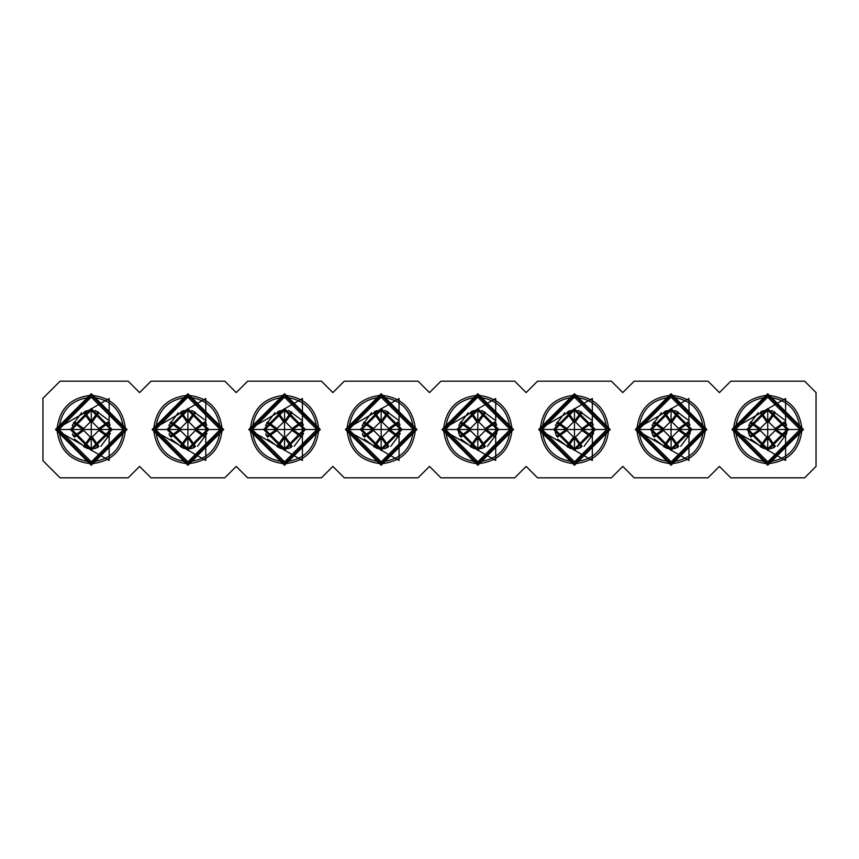 <?xml version="1.0" encoding="UTF-8"?>
<svg xmlns="http://www.w3.org/2000/svg" width="859" height="859" viewBox="0 0 859 859"><rect width="100%" height="100%" fill="white"/><g stroke="black" fill="none" stroke-linecap="round" stroke-linejoin="round"><path stroke-width="1.29" d="M60.066 477.819L128.174 477.819L139.588 466.405L151.001 477.819L224.811 477.819L236.225 466.405L247.639 477.819L321.449 477.819L332.863 466.405L344.276 477.819L418.086 477.819L429.5 466.405L440.914 477.819L514.724 477.819L526.138 466.405L537.551 477.819L611.361 477.819L622.775 466.405L634.189 477.819L707.999 477.819L719.413 466.405L730.826 477.819L804.636 477.819L816.05 466.405L816.05 392.595L804.636 381.181L730.826 381.181L719.413 392.595L707.999 381.181L634.189 381.181L622.775 392.595L611.361 381.181L537.551 381.181L526.138 392.595L514.724 381.181L440.914 381.181L429.5 392.595L418.086 381.181L344.276 381.181L332.863 392.595L321.449 381.181L247.639 381.181L236.225 392.595L224.811 381.181L151.001 381.181L139.588 392.595L128.174 381.181L60.066 381.181L42.95 398.297L42.95 460.703L60.066 477.819L42.95 460.703L42.95 398.297L60.066 381.181L128.174 381.181L139.588 392.595L151.001 381.181L224.811 381.181L236.225 392.595L247.639 381.181L321.449 381.181L332.863 392.595L344.276 381.181L418.086 381.181L429.5 392.595L440.914 381.181L514.724 381.181L526.138 392.595L537.551 381.181L611.361 381.181L622.775 392.595L634.189 381.181L707.999 381.181L719.413 392.595L730.826 381.181L804.636 381.181L816.05 392.595L816.05 466.405L804.636 477.819L730.826 477.819L719.413 466.405L707.999 477.819L634.189 477.819L622.775 466.405L611.361 477.819L537.551 477.819L526.138 466.405L514.724 477.819L440.914 477.819L429.5 466.405L418.086 477.819L344.276 477.819L332.863 466.405L321.449 477.819L247.639 477.819L236.225 466.405L224.811 477.819L151.001 477.819L139.588 466.405L128.174 477.819L60.066 477.819M55.502 429.5L109.147 398.533L109.147 460.467L55.502 429.5L91.269 465.267L127.035 429.5L91.269 393.733L55.502 429.5L109.147 460.467M152.14 429.5L205.784 398.533L205.784 460.467L152.14 429.5L187.906 465.267L223.673 429.5L187.906 393.733L152.14 429.5L205.784 460.467M248.777 429.5L302.422 398.533L302.422 460.467L248.777 429.5L284.544 465.267L320.31 429.5L284.544 393.733L248.777 429.5L302.422 460.467M345.415 429.5L399.059 398.533L399.059 460.467L345.415 429.5L381.181 465.267L416.948 429.5L381.181 393.733L345.415 429.5M442.052 429.5L495.697 398.533L495.697 460.467L442.052 429.5L477.819 465.267L513.585 429.5L477.819 393.733L442.052 429.5L495.697 460.467M538.69 429.5L592.334 398.533L592.334 460.467L538.69 429.5L574.456 465.267L610.223 429.5L574.456 393.733L538.69 429.5M635.327 429.5L688.972 398.533L688.972 460.467L635.327 429.5L671.094 465.267L706.86 429.5L671.094 393.733L635.327 429.5L688.972 460.467M731.965 429.5L785.609 398.533L785.609 460.467L731.965 429.5L767.731 465.267L803.498 429.5L767.731 393.733L731.965 429.5M91.269 395.258L125.511 429.5L91.269 463.742L57.027 429.5L91.269 395.258C70.621 397.438 59.207 408.852 57.027 429.5C59.207 450.148 70.621 461.562 91.269 463.742C111.917 461.562 123.331 450.148 125.511 429.5C123.331 408.852 111.917 397.438 91.269 395.258M187.906 395.258L222.148 429.5L187.906 463.742L153.664 429.5L187.906 395.258C167.258 397.438 155.844 408.852 153.664 429.5C155.844 450.148 167.258 461.562 187.906 463.742C208.554 461.562 219.968 450.148 222.148 429.5C219.968 408.852 208.554 397.438 187.906 395.258M284.544 395.258L318.786 429.5L284.544 463.742L250.302 429.5L284.544 395.258C263.896 397.438 252.482 408.852 250.302 429.5C252.482 450.148 263.896 461.562 284.544 463.742C305.192 461.562 316.606 450.148 318.786 429.5C316.606 408.852 305.192 397.438 284.544 395.258M381.181 395.258L415.423 429.5L381.181 463.742L346.939 429.5L381.181 395.258C360.533 397.438 349.119 408.852 346.939 429.5C349.119 450.148 360.533 461.562 381.181 463.742C401.829 461.562 413.243 450.148 415.423 429.5C413.243 408.852 401.829 397.438 381.181 395.258M477.819 463.742L443.577 429.5L477.819 395.258L512.061 429.5L477.819 463.742C498.467 461.562 509.881 450.148 512.061 429.5C509.881 408.852 498.467 397.438 477.819 395.258C457.171 397.438 445.757 408.852 443.577 429.5C445.757 450.148 457.171 461.562 477.819 463.742M574.456 395.258L608.698 429.5L574.456 463.742L540.214 429.5L574.456 395.258C553.808 397.438 542.394 408.852 540.214 429.5C542.394 450.148 553.808 461.562 574.456 463.742C595.104 461.562 606.518 450.148 608.698 429.5C606.518 408.852 595.104 397.438 574.456 395.258M671.094 463.742L636.852 429.5L671.094 395.258L705.336 429.5L671.094 463.742C691.742 461.562 703.156 450.148 705.336 429.5C703.156 408.852 691.742 397.438 671.094 395.258C650.446 397.438 639.032 408.852 636.852 429.5C639.032 450.148 650.446 461.562 671.094 463.742M767.731 395.258L801.973 429.5L767.731 463.742L733.489 429.5L767.731 395.258C747.083 397.438 735.669 408.852 733.489 429.5C735.669 450.148 747.083 461.562 767.731 463.742C788.379 461.562 799.793 450.148 801.973 429.5C799.793 408.852 788.379 397.438 767.731 395.258M58.927 429.5C60.989 410.001 71.769 399.22 91.269 397.159C110.768 399.22 121.549 410.001 123.61 429.5C121.549 448.999 110.768 459.78 91.269 461.841C71.769 459.78 60.989 448.999 58.927 429.5L123.61 429.5L91.204 397.159L58.927 429.5L91.333 461.841L123.61 429.5L58.927 429.5M155.565 429.5C157.627 410.001 168.407 399.22 187.906 397.159C207.406 399.22 218.186 410.001 220.248 429.5C218.186 448.999 207.406 459.78 187.906 461.841C168.407 459.78 157.627 448.999 155.565 429.5L220.248 429.5L187.842 397.159L155.565 429.5L187.971 461.841L220.248 429.5L155.565 429.5M252.202 429.5C254.264 410.001 265.044 399.22 284.544 397.159C304.043 399.22 314.823 410.001 316.885 429.5C314.823 448.999 304.043 459.78 284.544 461.841C265.044 459.78 254.264 448.999 252.202 429.5L316.885 429.5L284.479 397.159L252.202 429.5L284.608 461.841L316.885 429.5L252.202 429.5M348.84 429.5C350.901 410.001 361.682 399.22 381.181 397.159C400.681 399.22 411.461 410.001 413.523 429.5C411.461 448.999 400.681 459.78 381.181 461.841C361.682 459.78 350.901 448.999 348.84 429.5L413.523 429.5L381.117 397.159L348.84 429.5L381.246 461.841L413.523 429.5L348.84 429.5M445.477 429.5C447.539 410.001 458.319 399.22 477.819 397.159C497.318 399.22 508.099 410.001 510.16 429.5C508.099 448.999 497.318 459.78 477.819 461.841C458.319 459.78 447.539 448.999 445.477 429.5L510.16 429.5L477.754 397.159L445.477 429.5L477.883 461.841L510.16 429.5L445.477 429.5M542.115 429.5C544.177 410.001 554.957 399.22 574.456 397.159C593.956 399.22 604.736 410.001 606.798 429.5C604.736 448.999 593.956 459.78 574.456 461.841C554.957 459.78 544.177 448.999 542.115 429.5L606.798 429.5L574.392 397.159L542.115 429.5L574.521 461.841L606.798 429.5L542.115 429.5M638.752 429.5C640.814 410.001 651.594 399.22 671.094 397.159C690.593 399.22 701.374 410.001 703.435 429.5C701.374 448.999 690.593 459.78 671.094 461.841C651.594 459.78 640.814 448.999 638.752 429.5L703.435 429.5L671.029 397.159L638.752 429.5L671.158 461.841L703.435 429.5L638.752 429.5M735.39 429.5C737.451 410.001 748.232 399.22 767.731 397.159C787.231 399.22 798.011 410.001 800.073 429.5C798.011 448.999 787.231 459.78 767.731 461.841C748.232 459.78 737.451 448.999 735.39 429.5L800.073 429.5L767.667 397.159L735.39 429.5L767.796 461.841L800.073 429.5L735.39 429.5M70.341 429.5L91.269 450.427L112.196 429.5L91.269 408.573L70.341 429.5M91.269 448.87L71.898 429.5L91.269 410.13L110.639 429.5L91.269 448.87L110.639 429.5L91.269 410.13L71.898 429.5L91.269 448.87L91.269 429.5L91.269 448.87M166.979 429.5L187.906 450.427L208.834 429.5L187.906 408.573L166.979 429.5M187.906 448.87L168.536 429.5L187.906 410.13L207.277 429.5L187.906 448.87L207.277 429.5L187.906 410.13L168.536 429.5L187.906 448.87L187.906 429.5L187.906 448.87M263.616 429.5L284.544 450.427L305.471 429.5L284.544 408.573L263.616 429.5M284.544 448.87L265.173 429.5L284.544 410.13L303.914 429.5L284.544 448.87L303.914 429.5L284.544 410.13L265.173 429.5L284.544 448.87L284.544 429.5L284.544 448.87M360.254 429.5L381.181 450.427L402.109 429.5L381.181 408.573L360.254 429.5M381.181 448.87L361.811 429.5L381.181 410.13L400.552 429.5L381.181 448.87L400.552 429.5L381.181 410.13L361.811 429.5L381.181 448.87L381.181 429.5L381.181 448.87M456.891 429.5L477.819 450.427L498.746 429.5L477.819 408.573L456.891 429.5M477.819 448.87L458.448 429.5L477.819 410.13L497.189 429.5L477.819 448.87L497.189 429.5L477.819 410.13L458.448 429.5L477.819 448.87L477.819 429.5L477.819 448.87M553.529 429.5L574.456 450.427L595.384 429.5L574.456 408.573L553.529 429.5M574.456 448.87L555.086 429.5L574.456 410.13L593.827 429.5L574.456 448.87L593.827 429.5L574.456 410.13L555.086 429.5L574.456 448.87L574.456 429.5L574.456 448.87M650.166 429.5L671.094 450.427L692.021 429.5L671.094 408.573L650.166 429.5M671.094 448.87L651.723 429.5L671.094 410.13L690.464 429.5L671.094 448.87L690.464 429.5L671.094 410.13L651.723 429.5L671.094 448.87L671.094 429.5L671.094 448.87M746.804 429.5L767.731 450.427L788.659 429.5L767.731 408.573L746.804 429.5M767.731 448.87L748.361 429.5L767.731 410.13L787.102 429.5L767.731 448.87L787.102 429.5L767.731 410.13L748.361 429.5L767.731 448.87L767.731 429.5L767.731 448.87M74.454 439.11L86.942 448.377M72.392 433.827L74.497 437.07L83.72 430.456L74.497 437.07M81.659 412.685L72.392 425.173M86.942 410.623L83.699 412.728L90.313 421.952L83.699 412.728L85.728 411.042M108.084 419.89L95.596 410.623M110.145 425.173L108.041 421.93L98.817 428.544L108.041 421.93L109.727 423.959M100.879 446.315L110.145 433.827M95.596 448.377L94.275 448.634M171.091 439.11L183.579 448.377M169.03 433.827L171.134 437.07L180.358 430.456L171.134 437.07M178.296 412.685L169.03 425.173M183.579 410.623L180.336 412.728L186.951 421.952L180.336 412.728L182.366 411.042M204.721 419.89L192.233 410.623M206.783 425.173L204.678 421.93L195.455 428.544L204.678 421.93L206.364 423.959M197.516 446.315L206.783 433.827M192.233 448.377L190.913 448.634M267.729 439.11L280.217 448.377M265.667 433.827L267.772 437.07L276.995 430.456L267.772 437.07M274.934 412.685L265.667 425.173M280.217 410.623L276.974 412.728L283.588 421.952L276.974 412.728L279.003 411.042M301.359 419.89L288.871 410.623M303.42 425.173L301.316 421.93L292.092 428.544L301.316 421.93L303.002 423.959M294.154 446.315L303.42 433.827M288.871 448.377L287.55 448.634M364.366 439.11L376.854 448.377M362.305 433.827L364.409 437.07L373.633 430.456L364.409 437.07M371.571 412.685L362.305 425.173M376.854 410.623L373.611 412.728L380.226 421.952L373.611 412.728L375.641 411.042M397.996 419.89L385.508 410.623M400.058 425.173L397.953 421.93L388.73 428.544L397.953 421.93L399.639 423.959M390.791 446.315L400.058 433.827M385.508 448.377L384.188 448.634M461.004 439.11L473.492 448.377M458.942 433.827L461.047 437.07L470.27 430.456L461.047 437.07M468.209 412.685L458.942 425.173M473.492 410.623L470.249 412.728L476.863 421.952L470.249 412.728L472.278 411.042M494.634 419.89L482.146 410.623M496.695 425.173L494.591 421.93L485.367 428.544L494.591 421.93L496.277 423.959M487.429 446.315L496.695 433.827M482.146 448.377L480.825 448.634M557.641 439.11L570.129 448.377M555.58 433.827L557.684 437.07L566.908 430.456L557.684 437.07M564.846 412.685L555.58 425.173M570.129 410.623L566.886 412.728L573.501 421.952L566.886 412.728L568.916 411.042M591.271 419.89L578.783 410.623M593.333 425.173L591.228 421.93L582.005 428.544L591.228 421.93L592.914 423.959M584.066 446.315L593.333 433.827M578.783 448.377L577.463 448.634M654.279 439.11L666.767 448.377M652.217 433.827L654.322 437.07L663.545 430.456L654.322 437.07M661.484 412.685L652.217 425.173M666.767 410.623L663.524 412.728L670.138 421.952L663.524 412.728L665.553 411.042M687.909 419.89L675.421 410.623M689.97 425.173L687.866 421.93L678.642 428.544L687.866 421.93L689.552 423.959M680.704 446.315L689.97 433.827M675.421 448.377L674.1 448.634M750.916 439.11L763.404 448.377M748.855 433.827L750.959 437.07L760.183 430.456L750.959 437.07M758.121 412.685L748.855 425.173M763.404 410.623L760.161 412.728L766.776 421.952L760.161 412.728L762.191 411.042M784.546 419.89L772.058 410.623M786.608 425.173L784.503 421.93L775.28 428.544L784.503 421.93L786.189 423.959M777.341 446.315L786.608 433.827M772.058 448.377L770.738 448.634M83.699 446.272L87.468 448.484L83.699 446.272L90.313 437.048L83.72 430.456L90.313 437.048L83.656 446.379M74.497 421.93L72.285 425.699L74.497 421.93L83.72 428.544L90.313 421.952L83.72 428.544L74.389 421.887M98.839 412.728L95.07 410.516L98.839 412.728L92.224 421.952L98.817 428.544L92.224 421.952L98.882 412.621M110.639 429.5L110.553 427.739M109.05 436.297L100.728 430.456L98.817 430.456L108.041 437.07L110.253 433.301L108.041 437.07L98.817 430.456L92.224 437.048L98.839 446.272L95.07 448.484M180.336 446.272L184.105 448.484L180.336 446.272L186.951 437.048L180.358 430.456L186.951 437.048L180.293 446.379M171.134 421.93L168.922 425.699L171.134 421.93L180.358 428.544L186.951 421.952L180.358 428.544L171.027 421.887M195.476 412.728L191.707 410.516L195.476 412.728L188.862 421.952L195.455 428.544L188.862 421.952L195.519 412.621M207.277 429.5L207.191 427.739M205.688 436.297L197.366 430.456L195.455 430.456L204.678 437.07L206.89 433.301L204.678 437.07L195.455 430.456L188.862 437.048L195.476 446.272L191.707 448.484M276.974 446.272L280.743 448.484L276.974 446.272L283.588 437.048L276.995 430.456L283.588 437.048L276.931 446.379M267.772 421.93L265.56 425.699L267.772 421.93L276.995 428.544L283.588 421.952L276.995 428.544L267.664 421.887M292.114 412.728L288.345 410.516L292.114 412.728L285.499 421.952L292.092 428.544L285.499 421.952L292.157 412.621M303.914 429.5L303.828 427.739M302.325 436.297L294.003 430.456L292.092 430.456L301.316 437.07L303.528 433.301L301.316 437.07L292.092 430.456L285.499 437.048L292.114 446.272L288.345 448.484M373.611 446.272L377.38 448.484L373.611 446.272L380.226 437.048L373.633 430.456L380.226 437.048L373.568 446.379M364.409 421.93L362.197 425.699L364.409 421.93L373.633 428.544L380.226 421.952L373.633 428.544L364.302 421.887M388.751 412.728L384.982 410.516L388.751 412.728L382.137 421.952L388.73 428.544L382.137 421.952L388.794 412.621M400.552 429.5L400.466 427.739M398.963 436.297L390.641 430.456L388.73 430.456L397.953 437.07L400.165 433.301L397.953 437.07L388.73 430.456L382.137 437.048L388.751 446.272L384.982 448.484M470.249 446.272L474.018 448.484L470.249 446.272L476.863 437.048L470.27 430.456L476.863 437.048L470.206 446.379M458.556 431.497L458.835 433.301M461.047 421.93L458.835 425.699L461.047 421.93L470.27 428.544L476.863 421.952L470.27 428.544L460.939 421.887M485.389 412.728L481.62 410.516L485.389 412.728L478.774 421.952L485.367 428.544L478.774 421.952L485.432 412.621M496.803 433.301L494.591 437.07L496.803 433.301L497.103 427.739M495.6 436.297L487.278 430.456L485.367 430.456L494.848 437.07L485.367 430.456L478.774 437.048L485.389 446.272L481.62 448.484M566.886 446.272L570.655 448.484L566.886 446.272L573.501 437.048L566.908 430.456L573.501 437.048L566.843 446.379M555.193 431.497L555.472 433.301M557.684 421.93L555.472 425.699L557.684 421.93L566.908 428.544L573.501 421.952L566.908 428.544L557.577 421.887M582.026 412.728L578.257 410.516L582.026 412.728L575.412 421.952L582.005 428.544L575.412 421.952L582.069 412.621M593.44 433.301L591.228 437.07L593.44 433.301L593.741 427.739M592.238 436.297L583.916 430.456L582.005 430.456L591.486 437.07L582.005 430.456L575.412 437.048L582.026 446.272L578.257 448.484M663.524 446.272L667.293 448.484L663.524 446.272L670.138 437.048L663.545 430.456L670.138 437.048L663.481 446.379M651.831 431.497L652.11 433.301M654.322 421.93L652.11 425.699L654.322 421.93L663.545 428.544L670.138 421.952L663.545 428.544L654.214 421.887M678.664 412.728L674.895 410.516L678.664 412.728L672.049 421.952L678.642 428.544L672.049 421.952L678.707 412.621M690.078 433.301L687.866 437.07L690.078 433.301L690.378 427.739M688.875 436.297L680.553 430.456L678.642 430.456L688.123 437.07L678.642 430.456L672.049 437.048L678.664 446.272L674.895 448.484M760.161 446.272L763.93 448.484L760.161 446.272L766.776 437.048L760.183 430.456L766.776 437.048L760.118 446.379M748.468 431.497L748.747 433.301M750.959 421.93L748.747 425.699L750.959 421.93L760.183 428.544L766.776 421.952L760.183 428.544L750.852 421.887M775.301 412.728L771.532 410.516L775.301 412.728L768.687 421.952L775.28 428.544L768.687 421.952L775.344 412.621M786.715 433.301L784.503 437.07L786.715 433.301L787.016 427.739M785.513 436.297L777.191 430.456L775.28 430.456L784.761 437.07L775.28 430.456L768.687 437.048L775.301 446.272L771.532 448.484M96.809 447.958L98.839 446.272L92.224 437.048L98.817 430.456L100.728 430.456L103.037 432.002M84.472 447.281L90.313 438.96L90.313 437.048L90.313 438.96L88.767 441.268M81.809 430.456L83.72 430.456L81.809 430.456L73.487 436.286M72.843 435.126L74.4 437.113M73.487 422.703L81.809 428.544L83.72 428.544L81.809 428.544L79.5 426.998M90.313 420.04L90.313 421.952L90.313 420.04L84.483 411.719M98.066 411.719L92.224 420.04L92.224 421.952L92.224 420.04L93.771 417.732M100.728 428.544L98.817 428.544L100.728 428.544L109.05 422.714M92.224 438.96L92.224 437.048L92.224 438.96L98.055 447.281M193.447 447.958L195.476 446.272L188.862 437.048L195.455 430.456L197.366 430.456L199.675 432.002M181.109 447.281L186.951 438.96L186.951 437.048L186.951 438.96L185.404 441.268M178.447 430.456L180.358 430.456L178.447 430.456L170.125 436.286M169.481 435.126L171.038 437.113M170.125 422.703L178.447 428.544L180.358 428.544L178.447 428.544L176.138 426.998M186.951 420.04L186.951 421.952L186.951 420.04L181.12 411.719M194.703 411.719L188.862 420.04L188.862 421.952L188.862 420.04L190.408 417.732M197.366 428.544L195.455 428.544L197.366 428.544L205.688 422.714M188.862 438.96L188.862 437.048L188.862 438.96L194.692 447.281M290.084 447.958L292.114 446.272L285.499 437.048L292.092 430.456L294.003 430.456L296.312 432.002M277.747 447.281L283.588 438.96L283.588 437.048L283.588 438.96L282.042 441.268M275.084 430.456L276.995 430.456L275.084 430.456L266.762 436.286M266.118 435.126L267.675 437.113M266.762 422.703L275.084 428.544L276.995 428.544L275.084 428.544L272.775 426.998M283.588 420.04L283.588 421.952L283.588 420.04L277.758 411.719M291.341 411.719L285.499 420.04L285.499 421.952L285.499 420.04L287.046 417.732M294.003 428.544L292.092 428.544L294.003 428.544L302.325 422.714M285.499 438.96L285.499 437.048L285.499 438.96L291.33 447.281M386.722 447.958L388.751 446.272L382.137 437.048L388.73 430.456L390.641 430.456L392.95 432.002M374.384 447.281L380.226 438.96L380.226 437.048L380.226 438.96L378.679 441.268M371.722 430.456L373.633 430.456L371.722 430.456L363.4 436.286M362.756 435.126L364.313 437.113M363.4 422.703L371.722 428.544L373.633 428.544L371.722 428.544L369.413 426.998M380.226 420.04L380.226 421.952L380.226 420.04L374.395 411.719M387.978 411.719L382.137 420.04L382.137 421.952L382.137 420.04L383.683 417.732M390.641 428.544L388.73 428.544L390.641 428.544L398.963 422.714M382.137 438.96L382.137 437.048L382.137 438.96L387.967 447.281M483.359 447.958L485.389 446.272L478.774 437.048L485.367 430.456L487.278 430.456L489.587 432.002M471.022 447.281L476.863 438.96L476.863 437.048L476.863 438.96L475.317 441.268M468.359 430.456L470.27 430.456L468.359 430.456L460.037 436.286M459.393 435.126L460.95 437.113M460.037 422.703L468.359 428.544L470.27 428.544L468.359 428.544L466.05 426.998M476.863 420.04L476.863 421.952L476.863 420.04L471.033 411.719M484.616 411.719L478.774 420.04L478.774 421.952L478.774 420.04L480.321 417.732M487.278 428.544L485.367 428.544L487.278 428.544L495.6 422.714M478.774 438.96L478.774 437.048L478.774 438.96L484.605 447.281M579.997 447.958L582.026 446.272L575.412 437.048L582.005 430.456L583.916 430.456L586.225 432.002M567.659 447.281L573.501 438.96L573.501 437.048L573.501 438.96L571.954 441.268M564.997 430.456L566.908 430.456L564.997 430.456L556.675 436.286M556.031 435.126L557.588 437.113M556.675 422.703L564.997 428.544L566.908 428.544L564.997 428.544L562.688 426.998M573.501 420.04L573.501 421.952L573.501 420.04L567.67 411.719M581.253 411.719L575.412 420.04L575.412 421.952L575.412 420.04L576.958 417.732M583.916 428.544L582.005 428.544L583.916 428.544L592.238 422.714M575.412 438.96L575.412 437.048L575.412 438.96L581.242 447.281M676.634 447.958L678.664 446.272L672.049 437.048L678.642 430.456L680.553 430.456L682.862 432.002M664.297 447.281L670.138 438.96L670.138 437.048L670.138 438.96L668.592 441.268M661.634 430.456L663.545 430.456L661.634 430.456L653.312 436.286M652.668 435.126L654.225 437.113M653.312 422.703L661.634 428.544L663.545 428.544L661.634 428.544L659.325 426.998M670.138 420.04L670.138 421.952L670.138 420.04L664.308 411.719M677.891 411.719L672.049 420.04L672.049 421.952L672.049 420.04L673.596 417.732M680.553 428.544L678.642 428.544L680.553 428.544L688.875 422.714M672.049 438.96L672.049 437.048L672.049 438.96L677.88 447.281M773.272 447.958L775.301 446.272L768.687 437.048L775.28 430.456L777.191 430.456L779.5 432.002M760.934 447.281L766.776 438.96L766.776 437.048L766.776 438.96L765.229 441.268M758.272 430.456L760.183 430.456L758.272 430.456L749.95 436.286M749.306 435.126L750.863 437.113M749.95 422.703L758.272 428.544L760.183 428.544L758.272 428.544L755.963 426.998M766.776 420.04L766.776 421.952L766.776 420.04L760.945 411.719M774.528 411.719L768.687 420.04L768.687 421.952L768.687 420.04L770.233 417.732M777.191 428.544L775.28 428.544L777.191 428.544L785.513 422.714M768.687 438.96L768.687 437.048L768.687 438.96L774.517 447.281M91.269 410.13L91.269 429.5L71.898 429.5L91.269 429.5L91.269 410.13M187.906 410.13L187.906 429.5L168.536 429.5L187.906 429.5L187.906 410.13M284.544 410.13L284.544 429.5L265.173 429.5L284.544 429.5L284.544 410.13M381.181 410.13L381.181 429.5L361.811 429.5L381.181 429.5L381.181 410.13M477.819 410.13L477.819 429.5L458.448 429.5L477.819 429.5L477.819 410.13M574.456 410.13L574.456 429.5L555.086 429.5L574.456 429.5L574.456 410.13M671.094 410.13L671.094 429.5L651.723 429.5L671.094 429.5L671.094 410.13M767.731 410.13L767.731 429.5L748.361 429.5L767.731 429.5L767.731 410.13"/></g></svg>
